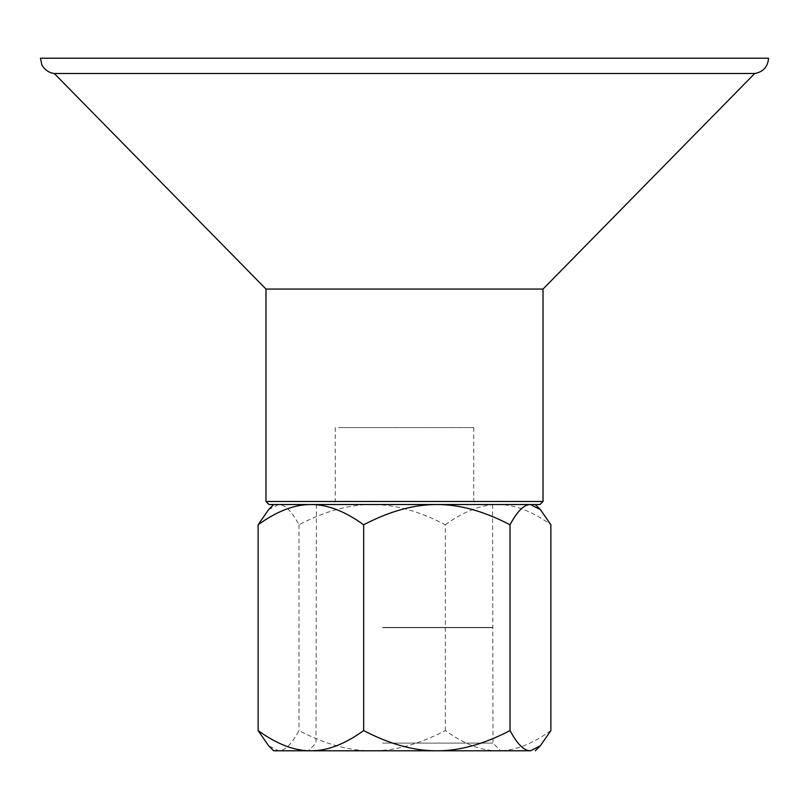 <?xml version="1.0" encoding="UTF-8"?>
<svg xmlns="http://www.w3.org/2000/svg" width="809" height="809" viewBox="0 0 809 809"><rect width="100%" height="100%" fill="white"/><g stroke="black" fill="none" stroke-linecap="round" stroke-linejoin="round"><path stroke-width="0.61" stroke-dasharray="4.04 3.03" d="M382.627 743.107L493.005 743.107L382.627 743.107M428.274 750.803L308.3 750.803L428.274 750.803M382.627 627.673L493.005 627.673L382.627 627.673M273.675 750.803L530.451 750.803M382.728 627.42L492.58 627.42L382.728 627.42M380.685 504.543L492.58 504.543L380.685 504.543M335.573 504.543L476.835 504.543L335.573 504.543M338.506 501.469L473.761 501.469L338.506 501.469M338.506 427.587L473.761 427.587L338.506 427.587M550.878 730.567C532.089 744.169 514.504 750.914 498.111 750.803C481.729 750.914 464.133 744.169 445.344 730.567C419.284 744.169 394.893 750.914 372.16 750.803C349.427 750.914 325.036 744.169 298.976 730.567C291.695 744.169 284.889 750.914 278.549 750.803L268.608 745.746M268.608 509.609L278.549 504.543C284.889 504.432 291.695 511.177 298.976 524.778C325.036 511.177 349.427 504.432 372.16 504.543C394.893 504.432 419.284 511.177 445.344 524.778L445.344 730.567M445.344 524.778C464.133 511.177 481.729 504.432 498.111 504.543C514.504 504.432 532.089 511.177 550.878 524.778M298.976 524.778L298.976 730.567M530.451 504.543L273.675 504.543L530.451 504.543M768.55 58.197L40.45 58.197M754.706 73.508L54.294 73.508M543.021 289.066L265.979 289.066M265.979 501.469L543.021 501.469M539.947 504.543L269.053 504.543M316.42 504.543L315.995 743.107L308.3 750.803M492.58 504.543L493.005 743.107L500.7 750.803M335.239 427.587L335.239 501.469L332.165 504.543M473.761 427.587L473.761 501.469L476.835 504.543"/><path stroke-width="1.21" d="M530.451 750.803L273.675 750.803L268.608 745.746L258.122 730.567C276.911 744.169 294.496 750.914 310.889 750.803C327.271 750.914 344.867 744.169 363.656 730.567C389.716 744.169 414.107 750.914 436.84 750.803C459.573 750.914 483.964 744.169 510.024 730.567C517.305 744.169 524.111 750.914 530.451 750.803L540.392 745.746L550.878 730.567L550.878 524.778L540.392 509.609L530.451 504.543C524.111 504.432 517.305 511.177 510.024 524.778C483.964 511.177 459.573 504.432 436.84 504.543C414.107 504.432 389.716 511.177 363.656 524.778C344.867 511.177 327.271 504.432 310.889 504.543C294.496 504.432 276.911 511.177 258.122 524.778L258.122 730.567M258.122 524.778L268.608 509.609L273.675 504.543M510.024 524.778L510.024 730.567M363.656 524.778L363.656 730.567M40.45 58.197L768.55 58.197C767.842 66.823 763.221 71.93 754.706 73.508L54.294 73.508C45.567 72.658 41.016 63.901 41.825 64.558L40.45 58.197M265.979 501.469L269.053 504.543L539.947 504.543L543.021 501.469L265.979 501.469L265.979 289.066L543.021 289.066L754.706 73.508M535.325 504.543L540.392 509.609M535.325 750.803L540.392 745.746M265.979 289.066L54.294 73.508M543.021 501.469L543.021 289.066"/></g></svg>
